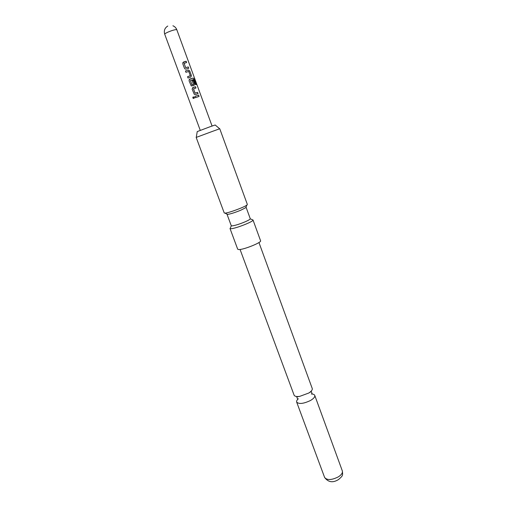 <?xml version="1.0" encoding="UTF-8"?>
<svg xmlns="http://www.w3.org/2000/svg" width="507" height="507" viewBox="0 0 507 507"><rect width="100%" height="100%" fill="white"/><g stroke="black" fill="none" stroke-linecap="round" stroke-linejoin="round"><path stroke-width="0.76" d="M192.818 97.921L192.983 97.052L194.415 97.68C194.01 98.618 193.478 98.694 192.818 97.921M193.737 98.466L192.856 97.914L193.452 96.786M258.95 242.517L312.242 388.514C312.585 389.801 311.418 391.309 308.75 393.045L299.707 396.373C296.544 396.778 294.681 396.385 294.111 395.187L240.071 249.469M188.743 68.261L186.094 69.085L185.099 69.015L184.447 68.28L182.754 63.673L183.502 62.025L186.158 61.214L186.639 62.526L184.104 63.4L185.663 67.653L188.262 66.949L188.743 68.261M189.738 70.974L191.418 75.549L190.898 77.058L188.034 78.034L187.552 76.722L190.315 75.682L188.762 71.449L185.93 72.311L185.448 70.999L188.319 70.029L189.738 70.974L191.418 75.549M195.55 84.739L193.579 79.523L190.423 80.6L192.039 84.878L193.484 84.314L192.121 80.607L193.154 80.29L194.523 84.029L194.01 85.537L191.247 85.962L189.029 80.733L189.77 79.092L193.154 78.046L194.238 79.117L196.234 84.574L195.55 84.739M198.06 93.675L195.448 94.543L194.308 94.372L192.147 89.207L192.888 87.572L195.512 86.71L195.987 88.009L193.484 88.928L195.024 93.13L197.584 92.375L198.06 93.675M199.074 96.431L195.277 97.731L194.802 96.438L198.598 95.139L199.074 96.431M196.26 137.384L197.236 131.586L209.695 126.883L215.171 124.988L219.67 128.772M212.585 131.332L219.759 128.746L247.353 204.46L246.941 205.024C244.678 207.033 228.98 212.883 225.235 213.105L224.233 212.965L196.177 137.422L212.585 131.332M246.066 207.224L250.262 218.72C250.268 219.284 248.474 220.349 244.875 221.92C239.336 224.195 235.077 225.52 232.117 225.894L231.262 225.71L227.003 214.233L227.839 214.36C230.78 213.903 235.039 212.541 240.61 210.285L245.718 207.699L245.977 207.135M250.262 218.834L253.012 219.994C254.241 221.261 235.521 228.682 231.021 228.695L229.994 228.461L237.694 249.203L238.765 249.558C243.366 249.888 261.935 242.403 260.585 240.781L253.012 219.994M298.35 398.762C296.925 400.036 296.361 401.138 296.658 402.07C298.889 404.301 303.465 403.794 310.398 400.543C313.662 398.622 315.113 396.911 314.758 395.409C314.384 394.509 313.237 394.034 311.33 393.99M194.808 96.444L198.598 95.139M198.522 95.177L198.991 96.457M193.503 88.833L195.062 93.206L197.584 92.375M197.508 92.413L197.977 93.7M192.381 87.939L195.512 86.71M195.429 86.748L195.905 88.034M189.162 79.574L193.066 78.091L194.238 79.117M194.13 79.162L196.12 84.599M192.128 80.619L193.078 80.328L194.523 84.029M194.447 84.061L193.985 85.544M190.442 80.505L191.944 84.834L193.446 84.422M191.335 75.587L190.879 77.064M185.448 71.005L188.319 70.029M188.262 70.061L189.656 71.012M187.558 76.734L190.277 75.796M184.111 63.318L185.638 67.678L188.262 66.949M188.186 66.987L188.661 68.287M182.786 62.659L186.158 61.214M186.075 61.252L186.557 62.551M200.265 130.369L164.724 34.235C164.705 33.804 165.852 33.069 168.166 32.03C171.677 30.559 174.383 29.748 176.278 29.609L176.829 29.78C176.087 27.866 174.776 26.529 172.906 25.768M338.384 476.84C341.509 474.786 342.827 472.816 342.333 470.94C342.732 473.76 342.681 475.268 342.187 475.477C342.498 475.8 341.312 477.138 338.625 479.483C332.934 483.051 328.263 482.372 324.619 477.461C327.078 480.395 331.667 480.192 338.384 476.84M308.75 393.045L311.304 391.512L312.097 393.692M299.707 396.373L296.76 396.861L297.571 399.034M212.072 126.028L176.829 29.78M245.718 207.699L246.941 205.024M342.333 470.94L314.758 395.409M324.619 477.461L296.658 402.07M227.58 214.372L224.918 213.13M231.331 225.799L230.438 227.77M167.773 26.041C164.737 27.942 163.723 30.674 164.724 34.235"/></g></svg>
